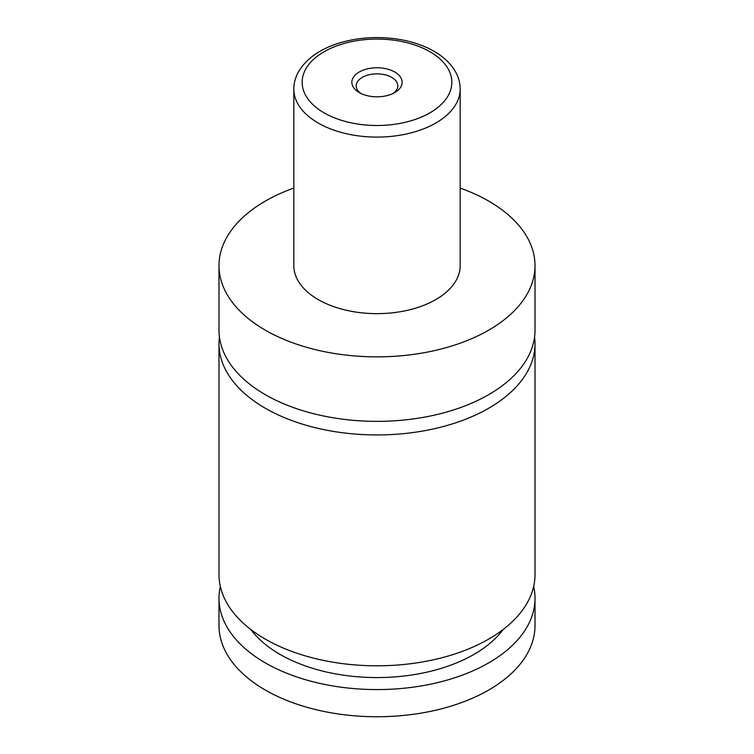 <?xml version="1.0" encoding="UTF-8"?>
<svg xmlns="http://www.w3.org/2000/svg" width="754" height="754" viewBox="0 0 754 754"><rect width="100%" height="100%" fill="white"/><g stroke="black" fill="none" stroke-linecap="round" stroke-linejoin="round"><path stroke-width="1.13" d="M460.166 188.066A158.01 91.225 180 0 1 488.733 201.12A158.01 91.225 180 0 1 535.01 265.634L535.01 330.139A158.01 91.225 180 0 1 437.471 414.417A158.01 91.225 180 0 1 265.267 394.644A158.01 91.225 180 0 1 218.99 330.139L218.99 265.634A158.01 91.225 180 0 1 293.834 188.066M534.567 336.925A158.01 91.225 180 0 1 535.01 343.72A158.01 91.225 180 0 1 437.471 427.999A158.01 91.225 180 0 1 265.267 408.225A158.01 91.225 180 0 1 218.99 343.72A158.01 91.225 180 0 1 219.433 336.925M359.215 92.563A25.155 14.524 0 0 0 394.785 92.563A25.155 14.524 0 0 0 394.785 72.026A25.155 14.524 0 0 0 359.215 72.026A25.155 14.524 0 0 0 359.215 92.563L359.215 92.563M393.098 93.458A20.792 12.007 0 0 0 397.792 85.862A20.792 12.007 0 0 0 391.703 77.37A20.792 12.007 0 0 0 369.045 74.769A20.792 12.007 0 0 0 356.208 85.862A20.792 12.007 0 0 0 360.902 93.458M460.166 89.085L460.166 265.634A83.166 48.011 180 0 1 408.828 309.988A83.166 48.011 180 0 1 318.197 299.583A83.166 48.011 180 0 1 293.834 265.634L293.834 89.085A83.166 48.011 180 0 0 318.197 123.034A83.166 48.011 180 0 0 408.828 133.439A83.166 48.011 180 0 0 460.166 89.085C460.128 82.931 458.517 77.059 455.331 71.47C450.675 63.506 443.588 56.786 434.087 51.329C424.615 45.909 413.72 42.054 401.392 39.764C380.638 36.088 360.469 37.021 340.874 42.544C320.78 48.454 306.652 58.19 298.499 71.781C295.427 77.276 293.872 83.044 293.834 89.085M535.01 265.634A158.01 91.225 180 0 1 437.471 349.913A158.01 91.225 180 0 1 265.267 330.139A158.01 91.225 180 0 1 218.99 265.634M535.01 343.72L535.01 574.586A158.01 91.225 180 0 1 437.471 658.864A158.01 91.225 180 0 1 265.267 639.09A158.01 91.225 180 0 1 218.99 574.586L218.99 343.72M503.154 629.515A137.219 79.227 180 0 1 377 677.573A137.219 79.227 180 0 1 250.846 629.515M533.662 586.471A158.01 91.225 180 0 1 535.01 598.356L535.01 625.509A158.01 91.225 180 0 1 437.471 709.797A158.01 91.225 180 0 1 265.267 690.023A158.01 91.225 180 0 1 218.99 625.509L218.99 598.356A158.01 91.225 180 0 1 220.338 586.471M535.01 598.356A158.01 91.225 180 0 1 437.471 682.634A158.01 91.225 180 0 1 265.267 662.86A158.01 91.225 180 0 1 218.99 598.356M324.079 112.846A74.844 43.214 0 0 0 429.921 112.846A74.844 43.214 0 0 0 429.921 51.734A74.844 43.214 0 0 0 324.079 51.734A74.844 43.214 0 0 0 324.079 112.846"/></g></svg>
